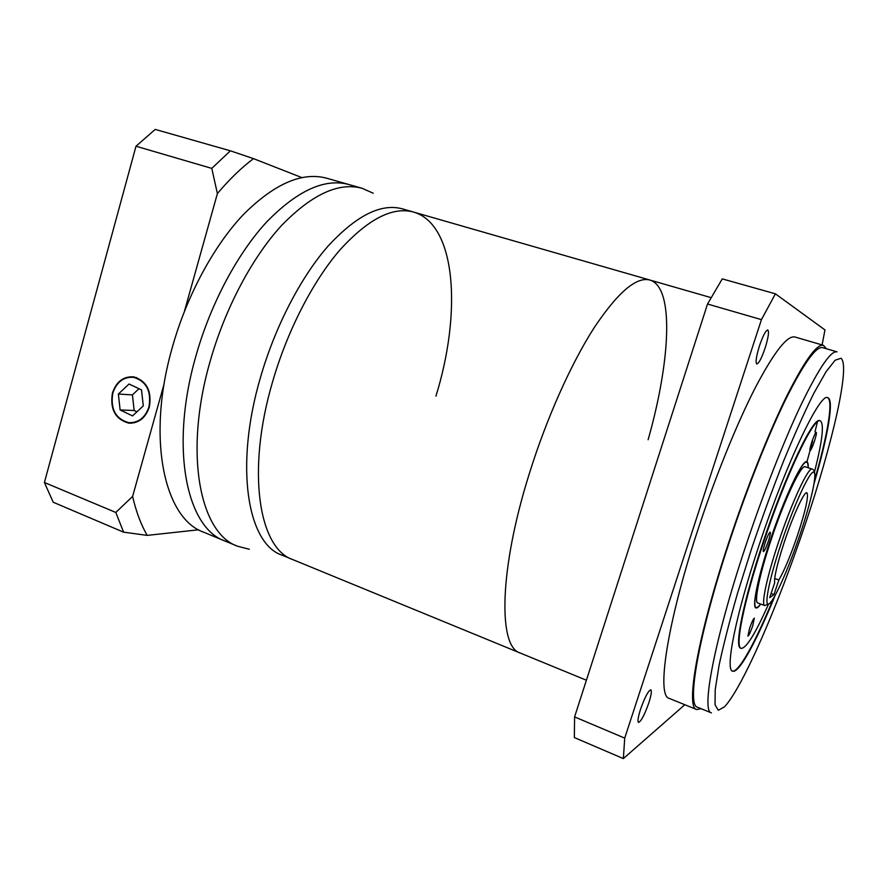 <?xml version="1.0" encoding="UTF-8"?>
<svg xmlns="http://www.w3.org/2000/svg" width="888" height="888" viewBox="0 0 888 888"><rect width="100%" height="100%" fill="white"/><g stroke="black" fill="none" stroke-linecap="round" stroke-linejoin="round"><path stroke-width="1.33" d="M435.919 396.159C461.66 313.497 456.643 224.686 413.653 212.088C392.651 206.349 368.032 219.014 339.815 250.072C312.876 281.329 287.379 330.636 272.594 381.762C246.076 471.561 259.052 548.473 292.729 559.573L586.402 680.219M529.47 473.16C498.912 569.952 498.113 647.03 520.157 653.002C498.113 647.03 498.912 569.952 529.47 473.16C546.642 418.17 571.106 363.625 594.005 327.95C617.748 292.385 636.396 276.412 649.949 280.053C636.396 276.412 617.748 292.385 594.005 327.95C571.106 363.625 546.642 418.17 529.47 473.16M648.129 439.726C670.296 361.594 674.658 287.401 649.949 280.053L711.099 297.635M249.328 549.25L237.596 546.242C200.055 533.522 183.416 453.402 210.256 360.894C225.23 308.18 252.148 257.653 281.185 225.907C311.655 194.439 338.639 181.896 362.16 188.312L373.226 193.24M362.16 188.312L348.873 184.526C324.964 178.011 297.68 190.365 266.999 221.589C237.762 253.091 210.811 303.319 195.971 355.799C169.353 447.896 186.691 527.971 224.831 540.959L203.652 532.19C164.535 518.781 146.065 438.783 172.316 347.375C186.935 295.271 213.953 245.532 243.501 214.441C274.525 183.616 302.297 171.562 326.828 178.255L348.873 184.526C324.964 178.011 297.68 190.365 266.999 221.589C237.762 253.091 210.811 303.319 195.971 355.799C169.353 447.896 186.691 527.971 224.831 540.959L237.596 546.242M413.653 212.088L402.408 208.858C381.074 203.03 356.21 215.54 327.805 246.387C300.699 277.445 275.169 326.518 260.473 377.456C234.155 466.922 247.719 543.8 281.896 555.122L292.729 559.573C259.052 548.473 246.076 471.561 272.594 381.762C287.379 330.636 312.876 281.329 339.815 250.072C368.032 219.014 392.651 206.349 413.653 212.088L649.949 280.053M797.557 535.164C805.705 510.189 808.813 496.048 806.881 492.74C804.417 491.009 793.25 515.096 784.448 541.613C777.266 563.614 774.003 577.355 774.658 582.828L769.696 597.646L774.003 594.527L778.865 580.008C784.315 570.651 790.542 555.71 797.557 535.164M771.084 539.948C759.551 574.325 753.845 602.386 757.797 602.974L764.757 605.549C760.972 605.017 766.844 576.967 778.421 542.513C791.719 502.364 808.546 466.411 812.243 469.108L805.183 466.799C801.298 464.047 784.315 499.866 771.084 539.948M808.047 467.732C808.158 464.424 807.714 462.593 806.715 462.226C802.586 459.274 784.459 497.458 770.318 540.293C757.997 577.011 751.947 606.893 756.154 607.514C757.164 607.847 758.652 606.682 760.616 604.018M808.18 467.776C808.358 464.158 807.914 462.16 806.87 461.771C802.708 458.796 784.481 497.213 770.24 540.326C757.841 577.289 751.759 607.337 755.988 607.958C757.053 608.313 758.641 607.015 760.75 604.073M814.307 441.558C816.061 436.13 816.705 433.067 816.261 432.345C815.395 432.722 813.974 435.786 811.976 441.514C810.233 446.953 809.59 450.016 810.034 450.716C810.899 450.316 812.331 447.263 814.307 441.558M768.386 541.169C770.107 535.83 770.706 532.811 770.207 532.134C769.152 532.611 767.487 536.097 765.212 542.601C763.491 547.952 762.892 550.96 763.403 551.626C764.457 551.126 766.122 547.641 768.386 541.169M752.691 625.885L754.345 618.126C753.357 618.67 751.77 622.077 749.561 628.371L747.918 636.119C748.906 635.553 750.504 632.145 752.691 625.885M814.44 472.05C822.399 441.014 824.364 423.953 820.323 420.879L819.857 420.723C813.586 415.895 785.147 475.235 762.681 543.345C743.223 601.465 734.187 647.363 740.692 648.196L741.147 648.373C746.231 648.462 755.277 633.877 768.309 604.606M820.323 420.879C814.085 416.05 785.658 475.402 763.192 543.523C743.722 601.642 734.665 647.541 741.147 648.373M814.13 483.327C827.805 436.574 834.365 399.622 827.805 397.724C820.434 391.786 786.235 462.837 759.018 545.421C735.519 615.673 724.908 670.251 732.633 671.173C738.96 673.748 756.754 640.714 775.069 595.571M814.596 480.064C827.494 435.353 833.61 400.322 827.561 397.658M765.056 348.24C768.32 337.706 769.23 331.624 767.787 329.959C765.756 330.403 762.992 335.675 759.495 345.776C756.243 356.354 755.344 362.437 756.776 364.002C758.84 363.514 761.593 358.264 765.056 348.24M648.806 702.919C651.237 695.226 651.914 690.853 650.815 689.81C648.262 690.72 644.821 697.247 640.514 709.357C638.095 717.071 637.418 721.422 638.516 722.421C641.125 721.422 644.555 714.929 648.806 702.919M826.417 348.751L823.398 345.31C816.749 343.656 804.295 361.061 786.035 397.535C768.231 433.988 746.642 488.278 728.948 541.891C697.557 636.419 685.392 708.002 696.647 709.523L701.143 708.702M823.398 345.31L794.993 337.018C787.334 335.076 774.059 352.059 755.155 387.978C736.751 423.898 714.984 477.566 697.58 530.746C666.688 624.508 656.41 696.181 669.23 698.39L696.647 709.523M729.448 541.691C698.468 634.976 686.424 705.727 697.546 707.237L711.41 712.864C701.087 711.688 714.085 641.003 745.31 547.33C762.925 494.228 784.115 440.348 801.398 404.084C819.102 367.787 830.979 350.372 837.04 351.859L822.677 347.663C816.105 346.031 803.807 363.225 785.78 399.245C768.198 435.231 746.908 488.8 729.448 541.691M806.959 461.804L812.642 441.025M814.973 431.934L817.426 421.9M822.088 344.921L824.974 329.936L775.402 293.817L761.449 319.636L624.719 738.117L623.354 758.596L684.826 704.717M775.402 293.817L722.277 278.876L707.525 304.018L574.591 716.905L574.347 737.562L623.354 758.596M574.591 716.905L624.719 738.117M707.525 304.018L761.449 319.636M732.411 671.062C738.805 672.738 755.766 641.48 773.415 598.423M774.68 578.499L778.865 580.008M771.084 593.473L774.003 594.527M149.351 406.993C151.948 391.031 146.742 380.985 133.744 376.867C123.454 376.201 116.35 381.574 112.432 392.996C109.857 409.213 115.262 419.258 128.649 423.11C138.595 423.487 145.499 418.115 149.351 406.993M112.798 393.129C110.279 409.024 115.573 418.87 128.682 422.644C138.439 423.021 145.199 417.76 148.984 406.848C151.526 391.197 146.42 381.363 133.677 377.333C123.599 376.679 116.639 381.951 112.798 393.129M138.994 388.689L132.412 394.883L134.155 410.511L136.918 411.832M141.503 389.876L129.004 384.016L118.37 394.061L120.124 409.956L132.545 415.906L143.29 405.883L141.503 389.876M132.412 394.883L118.37 394.061M134.155 410.511L120.124 409.956M115.806 512.454L44.4 482.495L53.213 502.242L123.599 532.167L115.806 512.454L132.612 496.425C136.097 511.643 140.97 524.63 147.23 535.386L123.599 532.167M44.4 482.495L135.997 146.231L155.211 129.404L230.392 150.816L253.491 158.63C241.314 167.799 229.282 179.454 217.394 193.573L211.777 168.387L230.392 150.816M135.997 146.231L211.777 168.387M253.491 158.63L301.82 177.578M198.668 529.781L147.23 535.386M184.449 311.233L217.394 193.573M132.612 496.425L164.147 383.771M751.537 548.806L737.706 592.696C729.714 620.401 723.498 644.599 719.08 665.29L715.206 689.71L715.04 704.739L718.292 710.278L724.497 706.826C742.69 687.501 778.099 605.239 805.205 524.464C832.356 443.789 850.604 365.712 840.992 358.241L835.12 360.239L826.029 371.783L813.996 392.984C804.672 411.732 794.549 434.387 783.638 460.939C772.56 489.11 761.871 518.403 751.537 548.806M781.24 543.201C768.708 580.597 763.491 608.513 769.308 603.707C774.947 599.444 789.143 567.066 800.266 533.821C811.466 500.566 817.892 471.439 813.386 472.139C809.079 472.272 793.694 505.827 781.24 543.201M764.757 605.549L769.385 603.651M755.222 607.159L756.154 607.514M805.771 461.915L806.715 462.226M814.685 473.471C814.329 470.862 813.519 469.408 812.243 469.108M134.332 422.788L131.679 422.721M136.519 377.555L133.677 377.333M131.713 423.188L128.649 423.11"/></g></svg>
